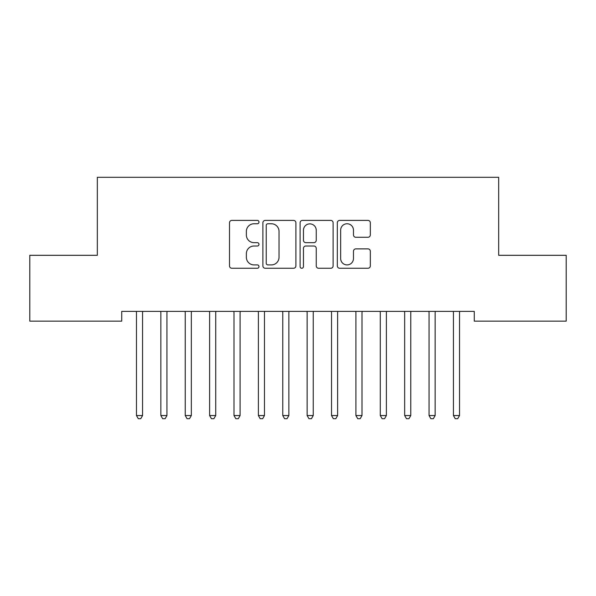 <?xml version="1.0" encoding="UTF-8"?>
<svg xmlns="http://www.w3.org/2000/svg" width="596" height="596" viewBox="0 0 596 596"><rect width="100%" height="100%" fill="white"/><g stroke="black" fill="none" stroke-linecap="round" stroke-linejoin="round"><path stroke-width="0.89" d="M258.992 222.077A1.676 1.676 0 0 0 257.316 220.401L231.889 220.401A2.391 2.391 0 0 0 229.497 222.8L229.497 265.876A2.391 2.391 0 0 0 231.889 268.267L257.316 268.267A1.676 1.676 0 0 0 258.992 266.591A1.676 1.676 0 0 0 257.316 264.915L254.023 264.915A7.659 7.659 0 0 1 246.364 257.256L246.364 253.672A7.659 7.659 0 0 1 254.023 246.014L257.316 246.014A1.676 1.676 0 0 0 258.992 244.338A1.676 1.676 0 0 0 257.316 242.661L254.023 242.661A7.659 7.659 0 0 1 246.364 235.003L246.364 231.412A7.659 7.659 0 0 1 254.023 223.753L257.316 223.753A1.676 1.676 0 0 0 258.992 222.077M367.941 237.275A2.391 2.391 0 0 0 370.332 234.884L370.332 222.8A2.391 2.391 0 0 0 367.941 220.401L339.705 220.401A2.391 2.391 0 0 0 337.306 222.8L337.306 265.876A2.391 2.391 0 0 0 339.705 268.267L367.941 268.267A2.391 2.391 0 0 0 370.332 265.876L370.332 251.274A2.391 2.391 0 0 0 367.941 248.882L355.857 248.882A2.391 2.391 0 0 0 353.465 251.274L353.465 258.515A6.4 6.4 0 0 1 347.058 264.915A6.4 6.4 0 0 1 340.659 258.515L340.659 230.153A6.4 6.4 0 0 1 347.058 223.753A6.4 6.4 0 0 1 353.465 230.153L353.465 234.884A2.391 2.391 0 0 0 355.857 237.275L367.941 237.275M474.282 311.388L121.718 311.388L121.718 321.14L29.8 321.14L29.8 255.304L97.334 255.304L97.334 177.288L498.666 177.288L498.666 255.304L566.2 255.304L566.2 321.14L474.282 321.14L474.282 311.388M295.907 222.8A2.391 2.391 0 0 0 293.515 220.401L265.272 220.401A2.391 2.391 0 0 0 262.881 222.8L262.881 265.876A2.391 2.391 0 0 0 265.272 268.267L293.515 268.267A2.391 2.391 0 0 0 295.907 265.876L295.907 222.8M302.485 220.401L330.728 220.401A2.391 2.391 0 0 1 333.119 222.8L333.119 265.876A2.391 2.391 0 0 1 330.728 268.267L318.644 268.267A2.391 2.391 0 0 1 316.245 265.876L316.245 248.405A2.391 2.391 0 0 0 313.854 246.014L305.837 246.014A2.391 2.391 0 0 0 303.446 248.405L303.446 266.591A1.676 1.676 0 0 1 301.77 268.267A1.676 1.676 0 0 1 300.093 266.591L300.093 222.8A2.391 2.391 0 0 1 302.485 220.401M267.902 223.753A1.676 1.676 0 0 0 266.233 225.43L266.233 263.246A1.676 1.676 0 0 0 267.902 264.915L271.374 264.915A7.659 7.659 0 0 0 279.032 257.256L279.032 231.412A7.659 7.659 0 0 0 271.374 223.753L267.902 223.753M316.245 230.272A6.4 6.4 0 0 0 309.845 223.873A6.4 6.4 0 0 0 303.446 230.272L303.446 240.27A2.391 2.391 0 0 0 305.837 242.661L313.854 242.661A2.391 2.391 0 0 0 316.245 240.27L316.245 230.272M142.884 311.388L142.742 311.745A2.436 2.436 0 0 0 142.563 312.654L142.563 415.546L136.469 415.546L136.469 312.654A2.436 2.436 0 0 0 136.298 311.745L136.149 311.388M142.563 415.546L140.738 418.712L138.302 418.712L136.469 415.546M167.267 311.388L167.126 311.745A2.436 2.436 0 0 0 166.947 312.654L166.947 415.546L160.853 415.546L160.853 312.654A2.436 2.436 0 0 0 160.674 311.745L160.533 311.388M166.947 415.546L165.122 418.712L162.678 418.712L160.853 415.546M191.651 311.388L191.502 311.745A2.436 2.436 0 0 0 191.331 312.654L191.331 415.546L185.237 415.546L185.237 312.654A2.436 2.436 0 0 0 185.058 311.745L184.916 311.388M191.331 415.546L189.498 418.712L187.062 418.712L185.237 415.546M216.035 311.388L215.886 311.745A2.436 2.436 0 0 0 215.715 312.654L215.715 415.546L209.613 415.546L209.613 312.654A2.436 2.436 0 0 0 209.442 311.745L209.293 311.388M215.715 415.546L213.882 418.712L211.446 418.712L209.613 415.546M240.411 311.388L240.27 311.745A2.436 2.436 0 0 0 240.091 312.654L240.091 415.546L233.997 415.546L233.997 312.654A2.436 2.436 0 0 0 233.818 311.745L233.677 311.388M240.091 415.546L238.266 418.712L235.83 418.712L233.997 415.546M264.795 311.388L264.654 311.745A2.436 2.436 0 0 0 264.475 312.654L264.475 415.546L258.381 415.546L258.381 312.654A2.436 2.436 0 0 0 258.202 311.745L258.061 311.388M264.475 415.546L262.65 418.712L260.206 418.712L258.381 415.546M289.179 311.388L289.03 311.745A2.436 2.436 0 0 0 288.859 312.654L288.859 415.546L282.765 415.546L282.765 312.654A2.436 2.436 0 0 0 282.586 311.745L282.444 311.388M288.859 415.546L287.026 418.712L284.59 418.712L282.765 415.546M313.556 311.388L313.414 311.745A2.436 2.436 0 0 0 313.235 312.654L313.235 415.546L307.141 415.546L307.141 312.654A2.436 2.436 0 0 0 306.97 311.745L306.821 311.388M313.235 415.546L311.41 418.712L308.974 418.712L307.141 415.546M337.939 311.388L337.798 311.745A2.436 2.436 0 0 0 337.619 312.654L337.619 415.546L331.525 415.546L331.525 312.654A2.436 2.436 0 0 0 331.346 311.745L331.205 311.388M337.619 415.546L335.794 418.712L333.35 418.712L331.525 415.546M362.323 311.388L362.182 311.745A2.436 2.436 0 0 0 362.003 312.654L362.003 415.546L355.909 415.546L355.909 312.654A2.436 2.436 0 0 0 355.73 311.745L355.589 311.388M362.003 415.546L360.17 418.712L357.734 418.712L355.909 415.546M386.707 311.388L386.558 311.745A2.436 2.436 0 0 0 386.387 312.654L386.387 415.546L380.285 415.546L380.285 312.654A2.436 2.436 0 0 0 380.114 311.745L379.965 311.388M386.387 415.546L384.554 418.712L382.118 418.712L380.285 415.546M411.084 311.388L410.942 311.745A2.436 2.436 0 0 0 410.763 312.654L410.763 415.546L404.669 415.546L404.669 312.654A2.436 2.436 0 0 0 404.498 311.745L404.349 311.388M410.763 415.546L408.938 418.712L406.502 418.712L404.669 415.546M435.467 311.388L435.326 311.745A2.436 2.436 0 0 0 435.147 312.654L435.147 415.546L429.053 415.546L429.053 312.654A2.436 2.436 0 0 0 428.874 311.745L428.733 311.388M435.147 415.546L433.322 418.712L430.878 418.712L429.053 415.546M459.851 311.388L459.702 311.745A2.436 2.436 0 0 0 459.531 312.654L459.531 415.546L453.437 415.546L453.437 312.654A2.436 2.436 0 0 0 453.258 311.745L453.116 311.388M459.531 415.546L457.698 418.712L455.262 418.712L453.437 415.546"/></g></svg>
